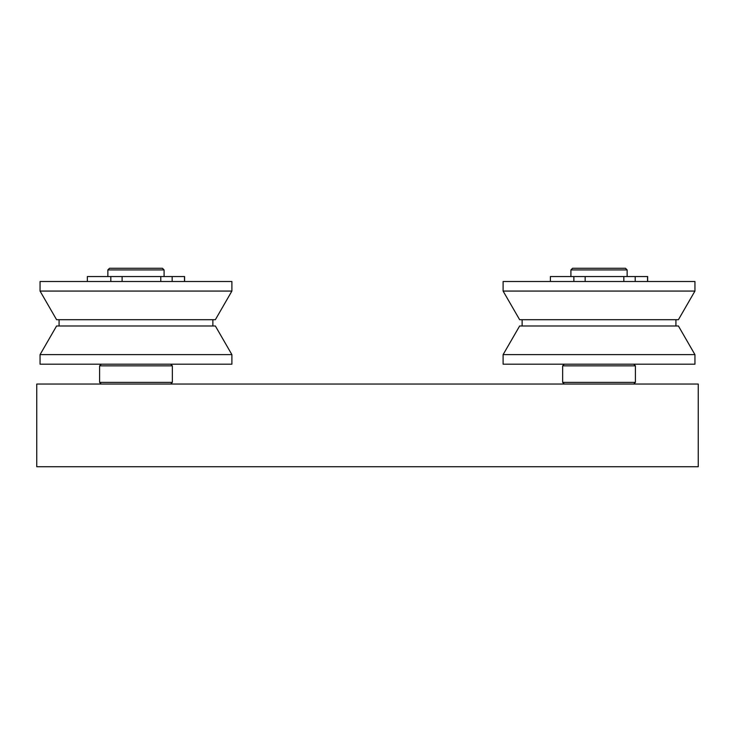 <?xml version="1.0" encoding="UTF-8"?>
<svg xmlns="http://www.w3.org/2000/svg" width="735" height="735" viewBox="0 0 735 735"><rect width="100%" height="100%" fill="white"/><g stroke="black" fill="none" stroke-linecap="round" stroke-linejoin="round"><path stroke-width="1.1" d="M36.75 466.725L36.75 384.037L698.25 384.037L698.25 466.725L36.75 466.725M135.975 268.275L109.515 268.275L107.861 269.929L164.089 269.929L162.435 268.275L135.975 268.275M122.065 276.544L164.089 276.544L164.089 269.929L162.435 268.275M101.246 364.192L99.593 365.846L172.357 365.846L170.704 364.192M170.704 384.037L172.357 382.384L99.593 382.384L99.593 365.846M231.892 281.505L40.057 281.505L40.057 291.069L231.892 291.069L231.892 281.505M231.892 291.069L215.364 319.707L56.586 319.707L40.057 291.069L40.057 281.505M231.892 354.628L215.364 325.991L56.586 325.991L40.057 354.628L40.057 364.192L231.892 364.192L231.892 354.628L40.057 354.628L40.057 364.192M122.111 281.505L122.111 276.544L87.355 276.544L87.355 281.505M184.595 276.544L184.595 281.505L184.595 276.544L160.781 276.544L160.781 281.505M599.025 268.275L572.565 268.275L570.911 269.929L627.139 269.929L625.485 268.275L599.025 268.275M585.115 276.544L627.139 276.544L627.139 269.929L625.485 268.275M599.025 365.846L635.408 365.846L633.754 364.192L635.408 365.846L635.408 382.384L562.642 382.384L562.642 365.846L599.025 365.846M694.942 281.505L503.108 281.505L503.108 291.069L694.942 291.069L694.942 281.505M694.942 291.069L678.414 319.707L519.636 319.707L503.108 291.069M694.942 354.628L678.414 325.991L519.636 325.991L503.108 354.628L503.108 364.192L694.942 364.192L694.942 354.628L503.108 354.628M585.161 281.505L585.161 276.544L550.405 276.544L550.405 281.505L550.405 276.544M647.645 276.544L647.645 281.505L647.645 276.544L623.831 276.544L623.831 281.505M110.82 276.544L110.82 281.505M184.485 276.544L184.485 281.505M172.155 276.544L172.155 281.505M573.87 276.544L573.87 281.505M647.535 276.544L647.535 281.505M635.205 276.544L635.205 281.505M107.861 276.544L107.861 269.929L109.515 268.275M172.357 382.384L172.357 365.846M101.246 384.037L99.593 382.384M59.076 319.707L59.076 325.991L59.076 319.707M212.874 319.707L212.874 325.991L212.874 319.707M570.911 276.544L570.911 269.929L572.565 268.275M564.296 364.192L562.642 365.846L564.296 364.192M633.754 384.037L635.408 382.384L633.754 384.037M562.642 382.384L564.296 384.037L562.642 382.384L562.642 365.846M522.126 319.707L522.126 325.991M675.924 319.707L675.924 325.991M56.586 319.707L40.057 291.069"/></g></svg>
